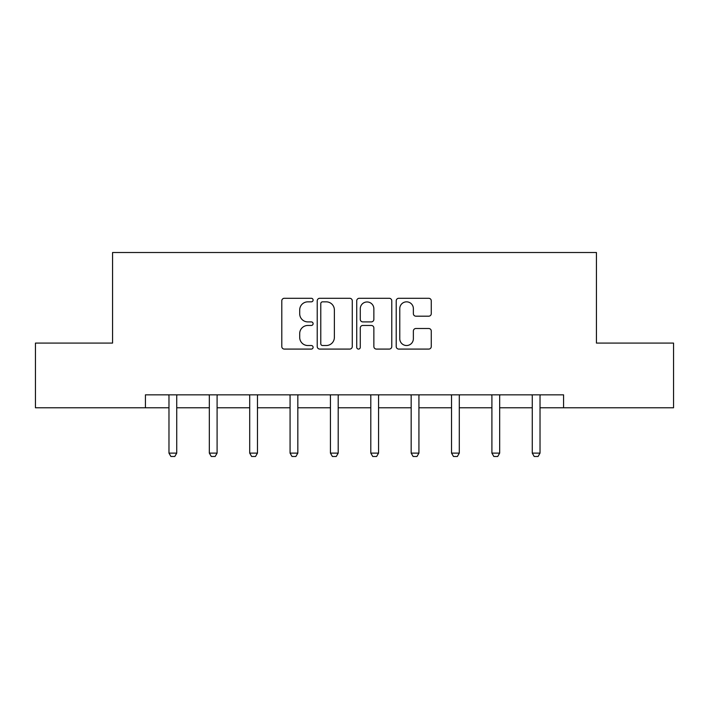 <?xml version="1.0" encoding="UTF-8"?>
<svg xmlns="http://www.w3.org/2000/svg" width="709" height="709" viewBox="0 0 709 709"><rect width="100%" height="100%" fill="white"/><g stroke="black" fill="none" stroke-linecap="round" stroke-linejoin="round"><path stroke-width="1.06" d="M313.103 300.058A1.781 1.781 0 0 0 311.322 298.285L284.336 298.285A2.544 2.544 0 0 0 281.792 300.82L281.792 346.541A2.544 2.544 0 0 0 284.336 349.085L311.322 349.085A1.781 1.781 0 0 0 313.103 347.304A1.781 1.781 0 0 0 311.322 345.522L307.83 345.522A8.127 8.127 0 0 1 299.703 337.395L299.703 333.584A8.127 8.127 0 0 1 307.83 325.458L311.322 325.458A1.781 1.781 0 0 0 313.103 323.685A1.781 1.781 0 0 0 311.322 321.904L307.83 321.904A8.127 8.127 0 0 1 299.703 313.777L299.703 309.966A8.127 8.127 0 0 1 307.83 301.839L311.322 301.839A1.781 1.781 0 0 0 313.103 300.058M428.732 316.187A2.544 2.544 0 0 0 431.267 313.653L431.267 300.82A2.544 2.544 0 0 0 428.732 298.285L398.759 298.285A2.544 2.544 0 0 0 396.216 300.82L396.216 346.541A2.544 2.544 0 0 0 398.759 349.085L428.732 349.085A2.544 2.544 0 0 0 431.267 346.541L431.267 331.05A2.544 2.544 0 0 0 428.732 328.506L415.899 328.506A2.544 2.544 0 0 0 413.365 331.05L413.365 338.734A6.798 6.798 0 0 1 406.567 345.522A6.798 6.798 0 0 1 399.77 338.734L399.77 308.637A6.798 6.798 0 0 1 406.567 301.839A6.798 6.798 0 0 1 413.365 308.637L413.365 313.653A2.544 2.544 0 0 0 415.899 316.187L428.732 316.187M145.425 407.781L35.45 407.781L35.45 343.085L112.563 343.085L112.563 252.519L596.437 252.519L596.437 343.085L673.55 343.085L673.55 407.781L563.575 407.781L563.575 394.842L145.425 394.842L145.425 407.781L168.972 407.781M352.276 300.82A2.544 2.544 0 0 0 349.741 298.285L319.768 298.285A2.544 2.544 0 0 0 317.224 300.82L317.224 346.541A2.544 2.544 0 0 0 319.768 349.085L349.741 349.085A2.544 2.544 0 0 0 352.276 346.541L352.276 300.82M359.259 298.285L389.232 298.285A2.544 2.544 0 0 1 391.776 300.82L391.776 346.541A2.544 2.544 0 0 1 389.232 349.085L376.408 349.085A2.544 2.544 0 0 1 373.865 346.541L373.865 328.001A2.544 2.544 0 0 0 371.33 325.458L362.822 325.458A2.544 2.544 0 0 0 360.278 328.001L360.278 347.304A1.781 1.781 0 0 1 358.497 349.085A1.781 1.781 0 0 1 356.724 347.304L356.724 300.82A2.544 2.544 0 0 1 359.259 298.285M176.736 407.781L209.332 407.781M217.096 407.781L249.701 407.781M257.464 407.781L290.07 407.781M297.833 407.781L330.438 407.781M338.202 407.781L370.798 407.781M378.562 407.781L411.167 407.781M418.93 407.781L451.536 407.781M459.299 407.781L491.904 407.781M499.668 407.781L532.264 407.781M540.028 407.781L563.575 407.781M322.56 301.839A1.781 1.781 0 0 0 320.787 303.62L320.787 343.75A1.781 1.781 0 0 0 322.56 345.522L326.246 345.522A8.127 8.127 0 0 0 334.373 337.395L334.373 309.966A8.127 8.127 0 0 0 326.246 301.839L322.56 301.839M373.865 308.761A6.798 6.798 0 0 0 367.076 301.963A6.798 6.798 0 0 0 360.278 308.761L360.278 319.36A2.544 2.544 0 0 0 362.822 321.904L371.33 321.904A2.544 2.544 0 0 0 373.865 319.36L373.865 308.761M177.028 394.842L176.851 395.4A2.588 2.588 0 0 0 176.736 396.189L176.736 453.113L174.795 456.481L170.913 456.481L168.972 453.113L168.972 396.189A2.588 2.588 0 0 0 168.848 395.4L168.671 394.842M168.972 453.113L176.736 453.113M217.397 394.842L217.22 395.4A2.588 2.588 0 0 0 217.096 396.189L217.096 453.113L215.155 456.481L211.273 456.481L209.332 453.113L209.332 396.189A2.588 2.588 0 0 0 209.217 395.4L209.04 394.842M209.332 453.113L217.096 453.113M257.766 394.842L257.589 395.4A2.588 2.588 0 0 0 257.464 396.189L257.464 453.113L255.524 456.481L251.642 456.481L249.701 453.113L249.701 396.189A2.588 2.588 0 0 0 249.577 395.4L249.4 394.842M249.701 453.113L257.464 453.113M298.134 394.842L297.957 395.4A2.588 2.588 0 0 0 297.833 396.189L297.833 453.113L295.892 456.481L292.011 456.481L290.07 453.113L290.07 396.189A2.588 2.588 0 0 0 289.946 395.4L289.768 394.842M290.07 453.113L297.833 453.113M338.494 394.842L338.317 395.4A2.588 2.588 0 0 0 338.202 396.189L338.202 453.113L336.261 456.481L332.379 456.481L330.438 453.113L330.438 396.189A2.588 2.588 0 0 0 330.314 395.4L330.137 394.842M330.438 453.113L338.202 453.113M378.863 394.842L378.686 395.4A2.588 2.588 0 0 0 378.562 396.189L378.562 453.113L376.621 456.481L372.739 456.481L370.798 453.113L370.798 396.189A2.588 2.588 0 0 0 370.683 395.4L370.506 394.842M370.798 453.113L378.562 453.113M419.232 394.842L419.054 395.4A2.588 2.588 0 0 0 418.93 396.189L418.93 453.113L416.989 456.481L413.108 456.481L411.167 453.113L411.167 396.189A2.588 2.588 0 0 0 411.043 395.4L410.865 394.842M411.167 453.113L418.93 453.113M459.6 394.842L459.423 395.4A2.588 2.588 0 0 0 459.299 396.189L459.299 453.113L457.358 456.481L453.476 456.481L451.536 453.113L451.536 396.189A2.588 2.588 0 0 0 451.411 395.4L451.234 394.842M451.536 453.113L459.299 453.113M499.96 394.842L499.783 395.4A2.588 2.588 0 0 0 499.668 396.189L499.668 453.113L497.727 456.481L493.845 456.481L491.904 453.113L491.904 396.189A2.588 2.588 0 0 0 491.78 395.4L491.603 394.842M491.904 453.113L499.668 453.113M540.329 394.842L540.152 395.4A2.588 2.588 0 0 0 540.028 396.189L540.028 453.113L538.087 456.481L534.205 456.481L532.264 453.113L532.264 396.189A2.588 2.588 0 0 0 532.149 395.4L531.972 394.842M532.264 453.113L540.028 453.113"/></g></svg>
